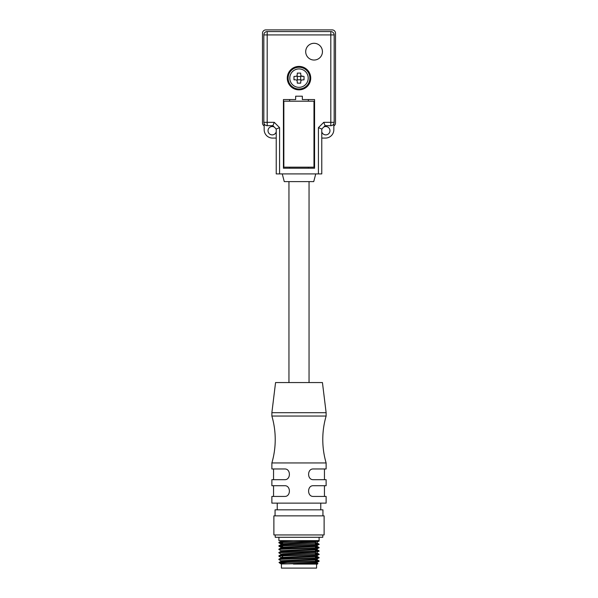 <?xml version="1.0" encoding="UTF-8"?>
<svg xmlns="http://www.w3.org/2000/svg" width="598" height="598" viewBox="0 0 598 598"><rect width="100%" height="100%" fill="white"/><g stroke="black" fill="none" stroke-linecap="round" stroke-linejoin="round"><path stroke-width="0.9" d="M322.442 51.667A8.372 8.372 0 0 0 314.07 43.295A8.372 8.372 0 0 0 305.698 51.667A8.372 8.372 0 0 0 314.07 60.039A8.372 8.372 0 0 0 322.442 51.667A8.372 8.372 0 0 0 314.07 43.295A8.372 8.372 0 0 0 305.698 51.667A8.372 8.372 0 0 0 314.07 60.039A8.372 8.372 0 0 0 322.442 51.667A8.372 8.372 0 0 1 314.07 60.039A8.372 8.372 0 0 1 305.698 51.667M313.98 101.189L283.841 101.189L283.841 167.163L313.98 167.163L313.98 101.189M264.166 125.909A3.349 3.349 0 0 1 262.492 123.009L262.492 33.249A3.349 3.349 0 0 1 265.841 29.9L332.159 29.9A3.349 3.349 0 0 1 335.508 33.249L335.508 123.009A3.349 3.349 0 0 1 333.834 125.909M313.733 181.613L284.267 181.613L313.733 181.613L315.744 173.913M308.209 78.129A9.209 9.209 0 0 1 299 87.338A9.209 9.209 0 0 1 289.791 78.129A9.209 9.209 0 0 1 299 68.92A9.209 9.209 0 0 1 308.209 78.129M301.579 79.99A1.674 1.674 0 0 0 300.861 80.708A3.184 3.184 0 0 0 301.579 79.99L304.023 79.803L304.023 76.454L301.168 75.961L300.674 76.454L297.326 76.454L297.326 79.803L300.674 79.803L300.674 76.454M300.861 80.708L300.674 83.152L297.326 83.152L297.139 80.708A1.674 1.674 0 0 0 296.421 79.99L296.832 80.289L297.326 79.803M296.421 76.267A1.674 1.674 0 0 0 297.139 75.55A3.184 3.184 0 0 0 296.421 76.267L293.977 76.454L293.977 79.803L295.651 79.803M309.884 78.129A10.884 10.884 0 0 0 299 67.245A10.884 10.884 0 0 0 288.116 78.129A10.884 10.884 0 0 0 299 89.012A10.884 10.884 0 0 0 309.884 78.129M310.721 78.129A11.721 11.721 0 0 0 299 66.408A11.721 11.721 0 0 0 287.279 78.129A11.721 11.721 0 0 0 299 89.85A11.721 11.721 0 0 0 310.721 78.129M275.865 128.675A4.186 4.186 0 0 1 276.224 129.534L276.224 131.881A4.186 4.186 0 0 1 268.024 130.708A4.186 4.186 0 0 1 274.243 127.053M321.776 129.534A4.186 4.186 0 0 1 322.135 128.675M323.757 127.053A4.186 4.186 0 0 1 329.976 130.708A4.186 4.186 0 0 1 321.776 131.881M284.267 181.613L282.256 173.913M276.224 171.566L276.224 138.078L272.539 138.078A8.372 8.372 0 0 1 264.166 129.706L264.166 123.793M325.125 125.685L330.814 125.685L330.814 122.336L334.162 122.336A3.349 3.349 0 0 1 330.814 125.685A3.349 3.349 0 0 0 334.162 122.336L334.162 34.923A3.349 3.349 0 0 0 330.814 31.574L267.186 31.574A3.349 3.349 0 0 0 263.838 34.923L263.838 122.336A3.349 3.349 0 0 0 267.186 125.685A3.349 3.349 0 0 1 263.838 122.336L267.186 122.336L267.186 34.923L263.838 34.923A3.349 3.349 0 0 1 267.186 31.574L267.186 34.923L334.162 34.923A3.349 3.349 0 0 0 330.814 31.574L330.814 122.336L323.735 122.336L325.125 125.685L321.776 129.033L318.428 127.643L323.735 122.336M321.776 129.033L321.776 173.913L318.428 173.913L318.428 127.643M279.572 127.643L276.224 129.033L272.875 125.685L274.265 122.336L279.572 127.643L279.572 173.913L318.428 173.913M279.572 173.913L276.224 173.913L276.224 129.033M283.43 168.217L314.57 168.217L314.57 99.56L302.349 99.56L302.349 96.211L295.651 96.211L295.651 99.56L283.43 99.56L283.43 168.217M333.834 123.793L333.834 129.706A8.372 8.372 0 0 1 325.462 138.078L321.776 138.078M272.875 125.685L267.186 125.685L267.186 122.336L274.265 122.336M308.381 168.217L308.381 167.163M308.381 101.189L308.381 99.56M289.619 168.217L289.619 167.163M289.619 101.189L289.619 99.56M300.674 79.803L301.168 80.289M297.326 76.454L296.832 75.961M297.139 75.55L297.326 73.106L300.674 73.106L300.861 75.55A1.674 1.674 0 0 0 301.579 76.267L302.349 76.454M275.058 515.857L275.058 509.825L322.942 509.825L322.942 515.857M315.744 562.195L317.082 562.404L317.082 563.084L314.092 563.391L281.217 563.981L317.06 562.434L319.093 561.245C319.855 561.634 299.897 562.023 287.533 562.404L279.759 562.404C284.992 561.903 320.364 561.395 319.093 560.887L315.744 560.573M315.744 542.102L283.078 543.717L280.918 543.986L280.918 544.643M282.256 548.209L280.918 548.007L280.918 547.334L283.078 547.073L317.06 545.69L319.093 544.143C320.334 544.703 277.666 545.256 278.907 545.817L280.94 544.629L313.95 543.305L317.082 542.984L317.082 542.311M280.918 548.007L314.092 546.639L317.082 546.325L317.082 545.675M280.94 547.977L278.907 549.166C277.666 548.605 320.334 548.052 319.093 547.491L317.06 549.039L280.918 550.683L280.918 551.356L314.077 549.996L317.082 549.682L317.082 549.009M315.744 552.156L283.078 553.77L280.918 554.032L280.918 554.705L314.092 553.337L317.082 553.023L317.082 552.365M280.94 554.675L278.907 555.863C277.666 555.303 320.334 554.75 319.093 554.189L317.067 555.736L280.918 557.381L280.918 558.054L314.092 556.693L317.082 556.379L317.082 555.721M280.94 558.024L278.907 559.212C277.666 558.652 320.334 558.098 319.093 557.538L317.06 559.085L280.918 560.73L280.918 561.402L313.92 560.042L317.082 559.728L317.082 559.07M282.256 541.511L280.918 541.31L280.918 540.637M317.06 542.341L319.093 540.794C320.334 541.354 277.666 541.908 278.907 542.468L280.94 541.28L293.424 540.637M282.256 551.565L280.918 551.356M282.256 558.263L280.918 558.054M282.256 561.604L280.918 561.402M273.884 534.941L324.116 534.941L324.116 515.857L273.884 515.857L273.884 534.941M278.907 537.288L278.907 540.637L319.093 540.637L319.093 537.288M322.778 534.941L322.778 537.288L275.222 537.288L275.222 534.941M319.093 541.153C320.334 541.713 277.666 542.266 278.907 542.827L282.256 543.141M315.744 544.187L317.964 544.322M319.093 544.143L315.744 543.829M282.256 542.782L280.036 542.648M319.093 544.501C320.334 545.062 277.666 545.615 278.907 546.176L282.256 546.49M315.744 547.536L317.964 547.671M319.093 547.491L315.744 547.177M282.256 546.131L280.036 545.996M319.093 547.85C320.334 548.411 277.666 548.964 278.907 549.525L280.94 550.713M317.06 552.388L319.093 550.84L315.744 550.526M319.093 551.199C320.334 551.76 277.666 552.313 278.907 552.873L280.94 554.062M319.093 550.84C320.334 551.401 277.666 551.954 278.907 552.515L280.94 551.326M315.744 554.234L317.964 554.368M319.093 554.189L315.744 553.875M319.093 554.548C320.334 555.108 277.666 555.662 278.907 556.222L280.94 557.411M315.744 557.583L317.964 557.717M319.093 557.538L315.744 557.224M319.093 557.897C320.334 558.457 277.666 559.01 278.907 559.571L280.94 560.76M315.744 560.931L317.964 561.066M287.533 562.404L280.208 563.391L281.217 563.981M299.904 564.078L317.934 563.57L317.418 564.078L293.424 564.078M280.208 563.391L279.004 562.509L279.759 562.404M317.934 563.57L315.744 563.398M316.581 564.078L316.581 568.1L281.419 568.1L281.419 564.078M304.681 563.75L315.176 563.75M282.256 562.247L282.256 561.193M282.256 558.898L282.256 557.852M282.256 557.172L282.256 555.908M282.256 555.549L282.256 554.495M282.256 552.201L282.256 551.154M282.256 548.852L282.256 547.798M282.256 543.776L282.256 542.513M282.256 542.154L282.256 541.1M315.744 563.727L315.744 563.286M315.744 562.613L315.744 561.559M315.744 561.201L315.744 559.93M315.744 557.852L315.744 556.589M315.744 554.503L315.744 553.232M315.744 552.567L315.744 551.513M315.744 551.154L315.744 549.891M315.744 547.805L315.744 546.535M315.744 544.457L315.744 543.193M315.744 542.513L315.744 541.467M315.744 541.108L315.744 540.637M326.127 462.942L326.127 468.967L313.232 468.967C307.066 468.742 307.073 479.895 313.232 479.686L326.127 479.686L326.127 485.711L313.232 485.711C307.066 485.494 307.073 496.639 313.232 496.43L326.127 496.43L326.127 503.127L271.873 503.127L271.873 496.43L284.768 496.43L273.548 496.43L273.548 485.711L271.873 485.711L271.873 479.686L284.768 479.686L273.548 479.686L273.548 468.967L271.873 468.967L271.873 462.942L326.127 462.942A83.727 83.727 0 0 1 326.127 416.051L271.873 416.051L271.873 412.702L326.127 412.702L326.127 416.051M271.873 462.942A83.727 83.727 0 0 0 271.873 416.051M271.873 468.967L284.768 468.967C290.934 468.742 290.927 479.895 284.768 479.686M271.873 485.711L284.768 485.711C290.934 485.494 290.927 496.639 284.768 496.43M271.873 412.702L275.558 382.563L322.442 382.563L326.127 412.702M313.232 479.686L324.452 479.686L324.452 468.967L313.232 468.967M313.232 496.43L324.452 496.43L324.452 485.711L313.232 485.711M273.548 468.967L284.768 468.967M273.548 485.711L284.768 485.711M326.127 479.686L324.452 479.686M326.127 468.967L324.452 468.967M326.127 496.43L324.452 496.43M326.127 485.711L324.452 485.711M273.548 479.686L271.873 479.686M273.548 496.43L271.873 496.43M296.421 79.99A3.184 3.184 0 0 0 297.139 80.708M301.579 76.267A3.184 3.184 0 0 0 300.861 75.55M288.954 181.613L288.954 382.563M309.046 181.613L309.046 382.563M278.93 546.198L280.94 547.364M278.93 542.849L280.94 544.016M317.067 563.054L317.927 563.548M280.94 561.373L279.012 562.486M317.06 559.698L319.07 560.864M317.06 556.349L319.07 557.515M317.06 553L319.07 554.167M317.06 549.652L319.07 550.818M317.06 546.303L319.07 547.469M317.06 542.954L319.07 544.12M282.592 541.078L282.592 542.139M282.592 542.498L282.592 543.754M282.592 545.847L282.592 547.11M282.592 547.775L282.592 548.837M282.592 551.124L282.592 552.186M282.592 555.893L282.592 557.149M282.592 557.822L282.592 558.883M282.592 561.171L282.592 562.232M315.408 541.482L315.408 542.543M315.408 543.216L315.408 544.472M315.408 546.557L315.408 547.82M315.408 549.913L315.408 551.169M315.408 553.255L315.408 554.518M315.408 556.611L315.408 557.867M315.408 559.952L315.408 561.216M315.408 561.574L315.408 562.636M315.408 563.316L315.408 563.735M320.767 509.825L320.767 503.127M277.233 509.825L277.233 503.127"/></g></svg>
